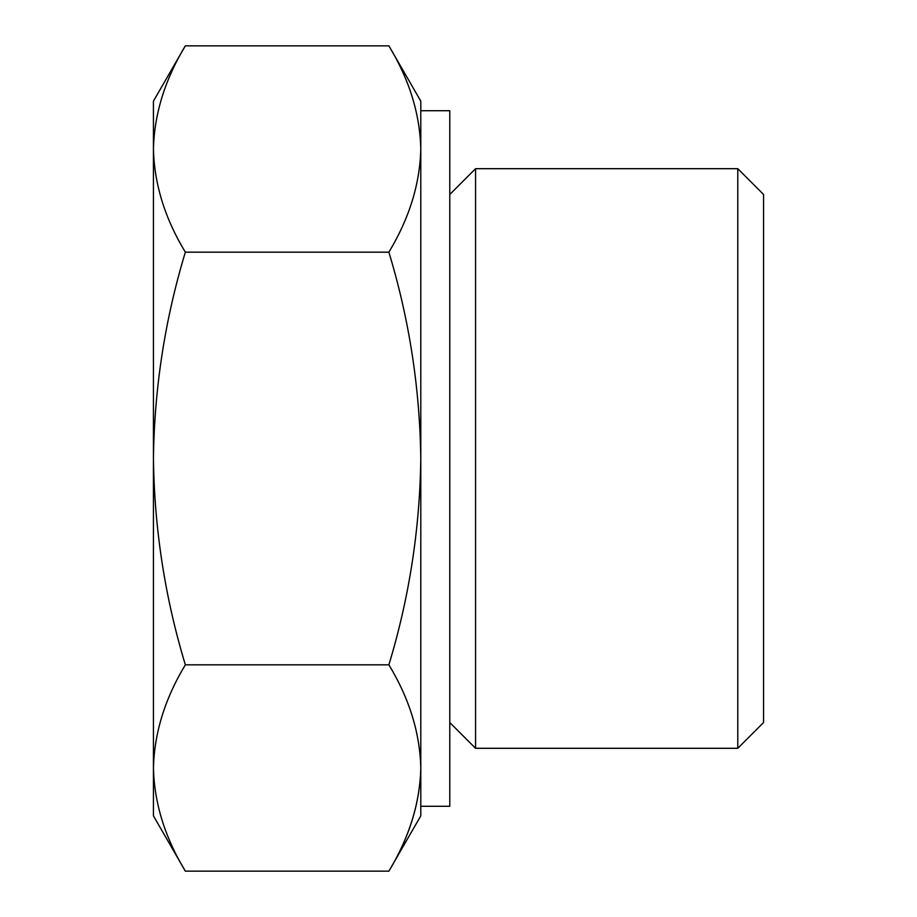 <?xml version="1.0" encoding="UTF-8"?>
<svg xmlns="http://www.w3.org/2000/svg" width="917" height="917" viewBox="0 0 917 917"><rect width="100%" height="100%" fill="white"/><g stroke="black" fill="none" stroke-linecap="round" stroke-linejoin="round"><path stroke-width="1.38" d="M185.349 664.825C164.968 698.513 154.331 732.901 153.437 767.987L153.437 458.5C154.377 529.017 165.026 597.792 185.349 664.825L388.877 664.825C409.223 597.769 419.86 528.994 420.8 458.5C419.848 387.983 409.211 319.208 388.877 252.175C409.257 218.487 419.906 184.099 420.8 149.012C419.94 113.857 409.291 79.47 388.877 45.85L185.349 45.85C164.968 79.538 154.331 113.926 153.437 149.012C154.297 184.168 164.934 218.555 185.349 252.175C165.003 319.231 154.365 388.006 153.437 458.5L153.437 101.134L185.349 45.85M185.349 871.15L153.437 815.866L153.437 767.987C154.297 803.143 164.934 837.53 185.349 871.15L388.877 871.15C409.257 837.462 419.906 803.074 420.8 767.987C419.94 732.832 409.291 698.445 388.877 664.825M420.8 149.012L420.8 110.728L449.788 110.728L449.788 806.272L420.8 806.272L420.8 767.987C419.94 803.143 409.291 837.53 388.877 871.15L420.8 815.866L420.8 101.134L388.877 45.85M737.784 168.694L737.784 748.306L763.563 722.527L763.563 194.473L737.784 168.694L475.568 168.694L475.568 748.306L449.788 722.527M388.877 252.175L185.349 252.175M449.788 194.473L475.568 168.694M737.784 748.306L475.568 748.306"/></g></svg>
